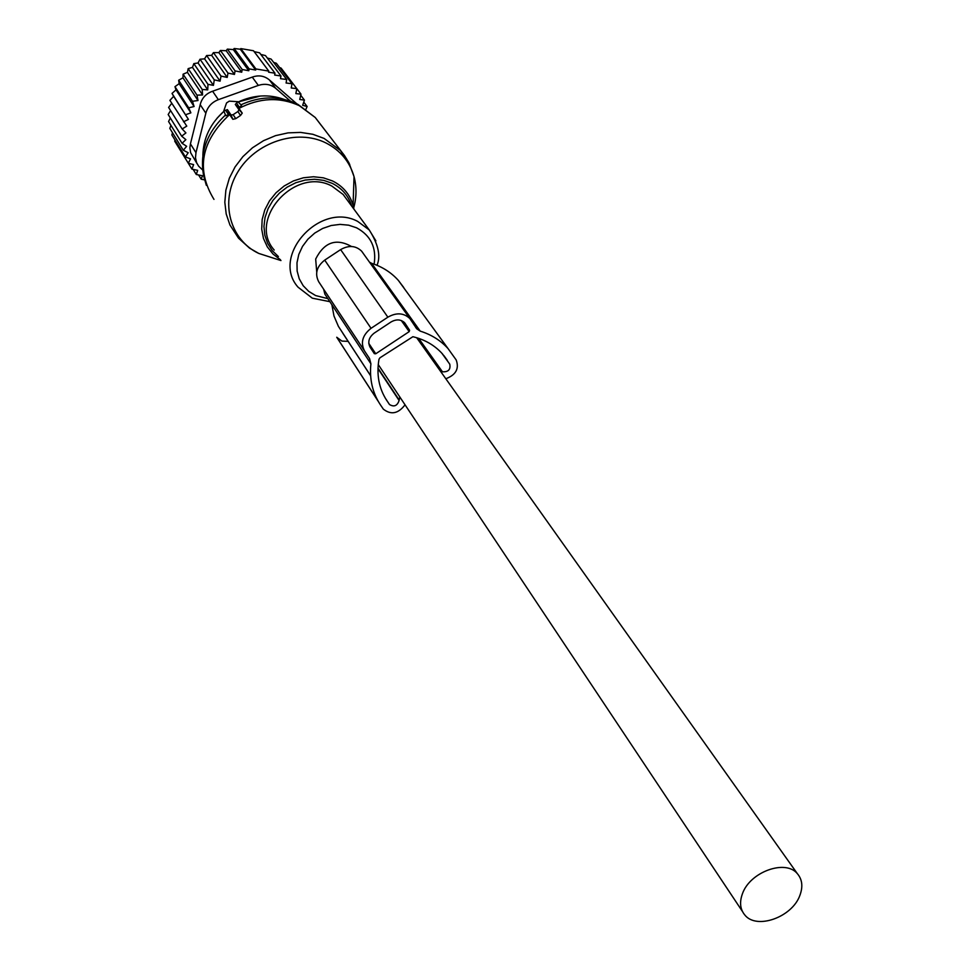 <?xml version="1.0" encoding="UTF-8"?>
<svg xmlns="http://www.w3.org/2000/svg" width="970" height="970" viewBox="0 0 970 970"><rect width="100%" height="100%" fill="white"/><g stroke="black" fill="none" stroke-linecap="round" stroke-linejoin="round"><path stroke-width="1.45" d="M239.02 109.792L235.298 104.433L237.917 101.692L229.272 101.147L226.543 102.941L223.791 110.871L227.404 109.646L231.09 115.03L233.139 114.666L237.905 111.514L239.02 109.792L242.245 113.126L238.729 108.07L241.518 105.427M223.852 111.029L225.78 115.721L229.381 114.242L232.848 119.322L235.758 118.643L240.512 115.491L242.245 113.126M227.404 109.646L229.381 114.242M235.298 104.433L238.729 108.07M351.516 246.501C336.214 237.953 324.259 242.136 315.674 259.051L316.729 272.085M799.862 895.443C803.124 886.738 802.299 879.499 797.388 873.703C785.603 858.971 749.919 871.897 742.438 893.758C739.37 902.173 740.122 909.205 744.693 914.843C756.297 930.048 792.102 917.353 799.862 895.443M204.561 58.855L200.002 59.231L214.273 79.867L220.081 81.153L221.014 76.096L206.61 55.532L204.561 58.855L220.081 81.153M174.939 139.959L174.733 141.208L191.939 169.144L197.686 170.344L196.292 174.503L202.415 175.74L201.226 179.22L204.585 179.874M172.49 132.72L171.872 134.975L185.403 156.934L190.532 158.85L188.289 163.263L193.612 164.597L191.939 169.144M170.95 125.373L169.811 128.392L183.318 150.253L188.204 152.714L185.403 156.934M170.32 117.976L168.574 121.553L182.069 143.305L186.64 146.3L183.318 150.253M170.587 110.58L168.174 114.533L181.681 136.176L185.864 139.668L182.069 143.305M171.751 103.281L168.61 107.44L182.154 128.974L185.913 132.914L181.681 136.176M200.002 59.231L198.05 62.965L193.83 63.62L192.484 67.379L188.156 68.627L187.428 72.35L183.087 74.193L182.966 77.806L178.662 80.231L179.147 83.675L174.964 86.669L176.019 89.87L172.029 93.411L173.642 96.321L169.908 100.371L186.773 126.124L182.154 128.974M240.305 49.24L255.692 70.046L255.886 68.943L268.787 71.101L253.497 50.755L240.815 48.597L240.305 49.24L234.17 48.5L233.309 49.603L227.368 49.106L226.155 50.731L220.396 50.476L218.868 52.622L213.436 52.61L211.63 55.326L206.61 55.532M254.152 51.64L259.596 52.829L274.995 73.199L268.605 72.204L268.787 71.101M260.797 54.417L265.465 55.581L280.96 75.975L274.668 75.066L274.995 73.199M267.308 58.018L271.103 59.073L286.708 79.504L280.5 78.679L280.96 75.975M198.05 62.965L213.436 85.372L214.273 79.867M193.151 169.398L196.292 174.503M173.642 96.321L188.435 119.407L172.029 93.411M176.019 89.87L190.884 112.835L188.689 107.84L174.964 86.669M179.147 83.675L194.085 106.518L192.472 101.28L178.662 80.231M182.966 77.806L198.001 100.528L196.995 95.133L183.087 74.193M187.428 72.35L202.572 94.963L202.184 89.458L188.156 68.627M192.484 67.379L207.738 89.883L207.968 84.341L193.83 63.62M211.63 55.326L227.21 77.418L227.986 73.102L213.436 52.61M218.868 52.622L234.461 74.435L235.067 70.907L220.396 50.476M226.155 50.731L241.724 72.216L242.185 69.5L227.368 49.106M233.309 49.603L248.793 70.749L249.108 68.87L234.17 48.5M240.815 48.597L255.886 68.943M273.661 62.419L276.329 63.244L292.006 83.735L286.077 82.996L286.708 79.504M198.595 174.976L201.226 179.22M305.95 109.198L307.114 106.494L303.768 102.105M292.006 83.735L291.23 87.991L296.808 88.622L295.862 93.605L300.991 94.126L299.754 99.486L304.447 100.116L302.652 105.306L307.114 106.494M290.563 101.256L275.65 88.27L269.454 79.976L296.808 103.826M304.447 100.116L300.736 95.266M300.991 94.126L281.058 68.058L279.675 67.609M275.65 88.27C270.678 84.269 264.907 83.323 258.335 85.421L218.359 99.667C211.872 102.214 207.701 106.724 205.846 113.187L195.964 152.666L190.435 143.863L200.196 104.651C201.893 98.019 206.028 93.544 212.6 91.228L252.273 77.115C258.638 74.835 264.373 75.781 269.454 79.976M195.964 152.666L195.491 157.795L196.607 162.681L198.595 166.137L202.657 170.005M190.435 143.863L189.865 147.804L190.629 152.702L197.055 163.675M255.692 70.046L249.108 68.87M248.793 70.749L242.185 69.5M241.724 72.216L235.067 70.907M234.461 74.435L227.986 73.102M227.21 77.418L221.014 76.096M213.436 85.372L207.968 84.341M207.738 89.883L202.184 89.458M202.572 94.963L196.995 95.133M198.001 100.528L192.472 101.28M194.085 106.518L188.689 107.84M190.884 112.835L185.682 114.702M188.435 119.407L183.5 121.783M323.616 289.169L324.901 294.177L370.892 363.786L369.546 358.524L364.526 350.946C360.319 342.64 362.489 335.099 371.049 328.309L387.867 317.178C396.39 312.352 403.726 312.801 409.849 318.548L416.712 328.781L420.228 331.134L371.595 263.294L369.485 262.155M362.756 252.673L361.592 251.121C355.699 245.543 348.715 245.046 340.628 249.605L324.72 260.118C316.632 266.556 314.644 273.77 318.73 281.785L364.526 350.946M440.392 371.122L442.453 371.789C448.346 372.104 450.771 369.57 449.765 364.186L442.417 353.856C434.766 345.344 424.921 339.621 412.893 336.711L379.973 357.784L378.991 359.264C376.36 374.687 378.93 388.4 386.715 400.392L389.491 404.526C394.05 407.23 397.251 405.884 399.106 400.501L399.798 396.912M375.754 353.771L409.182 331.643L409.595 330.236L404.757 322.889C400.925 319.263 396.33 318.972 390.983 322.004L374.19 333.122C368.855 337.354 367.497 342.058 370.116 347.248L374.347 353.662L375.754 353.771L368.77 343.356M331.873 304.725L333.983 316.002L338.384 326.332L370.625 375.802M370.904 363.786C369.352 379.124 372.48 392.741 380.288 404.648L383.332 409.134C391.031 415.148 398.27 413.705 405.048 404.805M378.324 401.483L336.736 337.257L341.925 341.088L348.084 341.355M445.812 378.749C455.912 374.941 459.368 368.673 456.179 359.943L448.091 348.642C440.719 340.482 431.432 334.65 420.228 331.134M403.762 287.544L398.343 280.378C391.225 272.473 382.325 266.786 371.607 263.306M353.686 207.907C356.645 197.237 356.754 186.798 354.026 176.601C349.624 161.469 340.228 150.241 325.859 142.905C297.014 128.476 255.352 142.153 237.698 172.175C219.62 201.99 229.951 239.905 258.76 253.425L274.049 258.335M349.733 164.415L340.397 150.471L324.101 138.431L312.825 134.284L300.664 132.405L288.078 132.866L275.529 135.654L263.525 140.686L252.503 147.767L242.9 156.631L235.079 166.913L229.332 178.237L225.877 190.168L224.822 202.233L226.204 213.982L229.938 224.991L238.535 238.171L249.557 248.138L258.76 253.425L280.96 260.554M280.439 259.73L273.055 254.079L267.308 246.865L263.464 238.426L261.718 229.162L262.167 219.499L264.81 209.896L269.527 200.814L276.086 192.715L284.186 185.973L293.437 180.917L303.38 177.789L313.54 176.746L323.422 177.837L332.564 180.978C343.016 186.216 349.855 194.315 353.08 205.276L353.941 209.168M353.189 201.869L353.977 178.068M351.71 206.125C348.521 195.831 341.998 188.228 332.14 183.306L323.677 180.359L314.535 179.256L305.113 180.056L295.838 182.724L287.132 187.149L279.384 193.127L272.934 200.39L268.096 208.611L265.052 217.413L263.949 226.41L264.834 235.189L267.635 243.373L272.231 250.599L278.402 256.553M321.349 125.506L315.238 117.491L299.33 105.669C279.809 96.782 259.693 97.691 238.959 108.397M347.127 199.893L343.15 194.485L331.886 186.094C295.135 166.052 247.107 219.681 274.219 250.054M375.887 240.875L369.218 229.926L357.688 221.402C320.015 201.057 270.351 256.25 298.069 287.193L312.316 298.178L329.861 301.67M374.117 264.167C376.687 247.677 370.831 235.552 356.56 227.792L348.63 225.173L340.046 224.385L331.243 225.501L322.658 228.447L314.741 233.079L307.914 239.178L302.507 246.404L298.796 254.407L296.99 262.761L297.135 271.03L299.245 278.814L303.186 285.713L308.751 291.4L315.662 295.583L327.848 298.639M284.295 99.449C269.223 93.981 253.849 94.83 238.171 101.971M217.219 118.013L223.949 111.259C210.272 123.602 203.251 138.334 202.875 155.442M297.244 104.032L294.177 102.662C276.947 95.715 259.196 96.442 240.936 104.833M225.489 115.018C206.695 132.587 199.42 152.884 203.664 175.922L206.331 185.319M225.877 110.641L228.641 114.836M236.813 103.426L239.566 107.621M229.611 114.569C201.008 141.268 195.794 169.544 213.97 199.383M237.905 111.514L240.512 115.491M233.139 114.666L235.758 118.643M231.09 115.03L232.848 119.322M205.846 113.187L200.196 104.651M258.335 85.421L252.273 77.115M218.359 99.667L212.6 91.228M324.72 260.118L371.049 328.309M340.628 249.605L387.867 317.178M401.313 320.536L409.182 331.643M403.641 321.834L409.595 330.236M443.872 355.578L447.279 360.294M449.765 364.186L441.896 353.286M418.676 338.36L442.453 371.789M441.944 371.571L418.215 338.203M377.997 368.127L399.119 399.943M399.106 400.501L377.973 368.661M342.81 333.231L370.625 375.729M385.454 398.403L389.273 404.235M386.715 400.392L386.278 399.725M353.917 209.12L353.08 205.276L354.026 176.601L348.885 162.693L344.411 155.442L315.238 117.491L297.863 104.336M347.187 199.965L369.218 229.926C378.312 244.222 380.907 256.007 377.027 265.295M260.312 96.018L238.159 101.959M237.917 101.692L241.554 105.463M416.676 337.718L797.388 873.703M378.239 364.562L742.462 911.485M361.592 251.121L409.849 318.548M415.621 327.254L416.712 328.781M373.899 352.995L374.347 353.662M343.016 333.51L370.625 375.693M385.223 398.015L389.491 404.526M337.184 337.875L377.936 400.804M398.343 280.378L448.091 348.642"/></g></svg>
